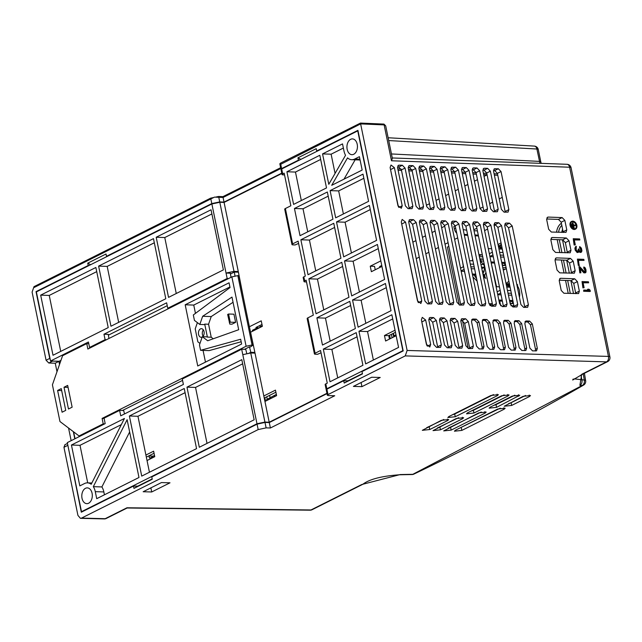 <?xml version="1.0" encoding="UTF-8"?>
<svg xmlns="http://www.w3.org/2000/svg" width="642" height="642" viewBox="0 0 642 642"><rect width="100%" height="100%" fill="white"/><g stroke="black" fill="none" stroke-linecap="round" stroke-linejoin="round"><path stroke-width="0.96" d="M67.611 444.071L81.309 512.204L133.488 486.066L133.969 488.401L152.25 479.237L151.769 476.902L257.065 424.145L264.994 422.428L269.279 422.548L270.394 427.989L266.117 427.869L258.18 429.586L81.518 518.102L80.443 518.351L77.931 515.398L63.951 447.281L64.986 444.697M270.394 427.989L334.739 395.745L328.319 395.568L327.34 395.247L328.006 394.597L405.23 355.901L407.132 350.452L360.459 123.079L280.498 163.148L281.613 168.589L281.084 169.424M413.929 474.069A4.309 3.025 -116.6 0 1 412.814 474.318L582.246 385.473L579.895 385.352L581.708 374.31L606.538 361.871A4.309 2.889 -88.3 0 0 608.439 356.414L407.132 350.452M81.518 518.102L105.176 518.696A4.309 2.857 91.4 0 1 104.213 518.921A4.309 4.309 0 0 0 106.251 518.463A4.309 3.025 -116.6 0 1 105.176 518.696L126.988 507.766L310.977 509.965A4.309 2.761 90.7 0 1 310.07 510.189A4.309 4.309 0 0 0 312.052 509.732A4.309 3.025 -116.6 0 1 310.977 509.965L361.711 484.541L400.231 474.55L412.814 474.318A4.309 2.52 89 0 1 412.036 474.542A4.309 4.309 0 0 0 413.889 474.093C475.618 444.489 532.234 414.796 583.747 384.999A4.309 4.309 0 0 0 585.648 380.69L584.413 373.259M353.389 386.404L371.67 377.239L380.224 377.472L361.944 386.636L353.389 386.404M504.171 409.195L505.182 408.224L497.751 409.018L455.419 430.228L454.416 431.199L461.839 430.405L504.171 409.195L503.874 407.742M529.481 396.515L530.485 395.544L523.061 396.339L504.227 406.242L511.65 405.447L529.481 396.515L529.177 395.055M490.143 407.18L512.364 396.05L519.787 395.255L496.563 407.357L489.14 408.151L490.143 407.18M485.2 413.047L451.141 430.116L443.718 430.902L478.78 412.87L486.203 412.084L485.2 413.047L484.903 411.594M462.633 418.704L440.444 429.819L433.021 430.613L456.213 418.528L463.636 417.733L462.633 418.704L462.336 417.252M508.079 395.929L509.09 394.958L501.667 395.753L467.536 412.854L466.533 413.825L473.957 413.031L508.079 395.929L507.782 394.477M447.731 420.518L429.747 429.53L422.324 430.325L441.311 420.341L448.742 419.547L447.731 420.518L447.434 419.066M448.846 416.57L490.969 395.464L498.393 394.67L497.381 395.641L455.266 416.738L447.843 417.533L448.846 416.57M143.166 491.74L161.439 482.575L170.002 482.808L151.721 491.973L143.166 491.74M151.721 491.973L150.878 487.872M327.332 395.223L326.224 389.798L326.89 389.156L343.711 380.73L344.192 383.065L362.473 373.901L361.992 371.566L403.2 350.917L357.923 130.35L316.715 150.998L316.233 148.663L297.952 157.828L298.434 160.163L281.613 168.589M343.711 380.73L347.972 380.818L362.401 373.588M269.279 422.548L327.003 393.618M133.488 486.066L137.749 486.154L152.178 478.924M361.944 386.636L361.101 382.536M500.246 408.16L458.797 428.543M525.549 395.48L511.096 402.727L511.65 405.447M508.6 403.585L511.096 402.727M481.267 412.02L448.092 428.246M514.852 395.191L496.001 404.637L496.563 407.357M493.513 405.487L496.001 404.637M443.807 419.483L426.697 427.668M493.457 394.605L454.705 414.018L455.266 416.738M452.217 414.876L454.705 414.018M458.701 417.669L437.395 427.957M504.155 394.902L473.403 410.31L473.957 413.031M470.907 411.161L473.403 410.31M266.117 427.869L264.994 422.428M258.18 429.586L257.065 424.145M215.367 197.158L218.617 196.476L219.733 201.917L211.788 203.578L210.672 198.137L213.738 197.495M210.672 198.137L34.002 286.653L32.1 292.11L46.08 360.234L49.739 358.397L50.309 359.793M360.459 123.079L383.972 124.091L385.698 125.872L392.358 158.333L391.5 160.773L383.972 124.091M280.939 169.223L279.832 163.806L280.498 163.148M218.617 196.476L222.91 196.653L280.634 167.722M222.91 196.653L224.026 202.094L281.75 173.163M219.733 201.917L224.026 202.094M211.788 203.578L106.492 256.335L106.01 253.999L87.729 263.164L88.211 265.499L36.032 291.637L49.739 358.397M344.192 383.065L347.972 380.818M428.84 303.931L412.565 224.307L409.869 221.506L408.673 221.466M437.772 347.45L432.668 322.236L429.971 319.435L428.776 319.395M419.956 209.107L412.06 170.282L409.371 167.49L408.168 167.442M439.505 304.316L423.23 224.692L420.534 221.891L419.338 221.851M448.437 347.844L443.333 322.621L440.637 319.82L439.441 319.78M430.622 209.493L422.725 170.676L420.037 167.875L418.833 167.835M450.17 304.701L433.896 225.077L431.199 222.276L430.004 222.236M459.102 348.229L453.998 323.006L451.302 320.206L450.106 320.165M441.287 209.878L433.39 171.061L430.702 168.26L429.498 168.22M460.836 305.086L444.561 225.462L441.865 222.67L440.669 222.622M469.767 348.614L464.656 323.391L461.967 320.599L460.771 320.551M451.952 210.271L444.055 171.446L441.367 168.645L440.163 168.605M471.501 305.48L455.226 225.848L452.53 223.055L451.334 223.007M462.617 210.656L454.721 171.831L452.024 169.039L450.828 168.99M482.166 305.865L465.883 226.241L463.195 223.44L461.999 223.4M473.282 211.041L465.386 172.216L462.689 169.424L461.494 169.376M492.831 306.25L476.549 226.626L473.86 223.825L472.664 223.785M483.948 211.427L476.051 172.61L473.355 169.809L472.159 169.769M503.488 306.635L487.214 227.011L484.525 224.21L483.322 224.17M494.613 211.812L486.716 172.995L484.02 170.194L482.824 170.154M514.154 307.02L497.879 227.396L495.191 224.604L493.987 224.556M505.278 212.205L497.381 173.38L494.685 170.579L493.489 170.539M524.819 307.414L508.544 227.782L505.856 224.989L504.652 224.941M390.296 168.365L398.377 206.756M401.459 222.766L417.918 301.965M421.561 320.695L426.85 345.492M563.211 232.468L561.18 222.212L558.484 219.412L546.623 218.986M567.4 252.876L565.361 242.612L562.673 239.819L550.812 239.386M571.589 273.275L569.55 263.019L566.862 260.219L554.993 259.785M575.778 293.675L573.739 283.419L571.051 280.618L559.182 280.193M409.291 208.722L401.394 169.897L398.706 167.105L397.502 167.056M399.163 165.155L398.369 165.323L397.583 167.795L405.407 205.881L408.095 208.674L412.092 208.626L412.87 206.154L405.054 168.068L402.357 165.267L399.163 165.155L397.88 165.796M410.326 219.556L409.532 219.725L408.753 222.204L424.948 301.09L427.636 303.883L431.633 303.835L432.411 301.363L416.217 222.469L413.528 219.676L410.326 219.556L409.042 220.198M436.319 320.398L433.631 317.605L430.429 317.485L429.634 317.654L428.856 320.133L433.88 344.61L436.576 347.41L440.564 347.354L441.343 344.882L436.319 320.398L432.668 322.236M415.719 168.453L413.023 165.66L409.829 165.54L409.034 165.708L408.248 168.18L416.064 206.267L418.761 209.067L422.757 209.011L423.535 206.539L415.719 168.453L412.06 170.282M420.992 219.949L420.197 220.118L419.419 222.589L435.613 301.475L438.301 304.276L442.298 304.22L443.076 301.748L426.882 222.862L424.193 220.062L420.992 219.949L419.707 220.591M446.984 320.791L444.296 317.991L441.094 317.87L440.3 318.047L439.521 320.518L444.545 345.003L447.233 347.795L451.23 347.747L452.008 345.268L446.984 320.791L443.333 322.621M426.384 168.838L423.688 166.045L420.494 165.925L419.699 166.093L418.913 168.573L426.729 206.652L429.426 209.452L433.414 209.396L434.201 206.925L426.384 168.838L422.725 170.676M431.657 220.334L430.862 220.503L430.084 222.975L446.278 301.86L448.967 304.661L452.963 304.605L453.742 302.133L437.547 223.247L434.859 220.447L431.657 220.334L430.373 220.976M457.65 321.177L454.961 318.376L450.965 318.432L450.186 320.904L455.21 345.388L457.898 348.181L461.895 348.133L462.673 345.661L457.65 321.177L453.998 323.006M437.05 169.231L434.353 166.43L431.151 166.31L430.365 166.479L429.578 168.958L437.395 207.037L440.091 209.838L444.079 209.782L444.866 207.31L437.05 169.231L433.39 171.061M442.322 220.72L441.527 220.888L440.749 223.36L456.943 302.246L459.632 305.046L463.628 304.99L464.407 302.518L448.212 223.633L445.524 220.832L442.322 220.72L441.038 221.362M468.315 321.562L465.627 318.761L461.63 318.817L460.852 321.289L465.875 345.773L468.564 348.574L472.56 348.518L473.339 346.046L468.315 321.562L464.656 323.391M447.707 169.616L445.018 166.816L441.022 166.872L440.243 169.344L448.06 207.43L450.756 210.223L454.745 210.175L455.531 207.695L447.707 169.616L444.055 171.446M452.987 221.105L452.193 221.273L451.414 223.745L467.609 302.639L470.297 305.432L474.294 305.383L475.072 302.904L458.878 224.018L456.189 221.225L452.987 221.105L451.703 221.747M478.98 321.947L476.292 319.154L473.09 319.034L472.295 319.202L471.517 321.674L476.541 346.158L479.229 348.959L483.225 348.903L484.004 346.431L478.98 321.947L477.15 322.862L482.174 347.346L482.046 349.063M458.372 170.002L455.684 167.201L451.687 167.257L450.909 169.729L458.725 207.815L461.421 210.608L465.41 210.56L466.196 208.088L458.372 170.002L454.721 171.831M463.652 221.49L462.858 221.659L462.079 224.138L478.274 303.024L480.962 305.817L484.959 305.769L485.737 303.297L469.543 224.403L466.854 221.61L463.652 221.49L462.368 222.132M489.645 322.332L486.957 319.539L483.755 319.419L482.961 319.588L482.182 322.067L487.206 346.544L489.894 349.344L493.891 349.288L494.669 346.816L489.645 322.332L487.816 323.247L485.127 320.454L482.311 320.35M469.037 170.387L466.349 167.594L463.147 167.474L462.352 167.642L461.574 170.114L469.39 208.201L472.087 211.001L476.075 210.945L476.862 208.473L469.037 170.387L465.386 172.216M474.318 221.875L473.523 222.052L472.745 224.523L488.939 303.409L491.628 306.21L495.624 306.154L496.402 303.682L480.208 224.796L477.52 221.996L474.318 221.875L473.034 222.525M500.311 322.725L497.622 319.925L494.42 319.804L493.626 319.973L492.847 322.453L497.871 346.937L500.559 349.73L504.556 349.681L505.334 347.202L500.311 322.725L498.481 323.64L495.793 320.839L492.976 320.735M479.702 170.772L477.014 167.979L473.812 167.859L473.018 168.027L472.239 170.507L480.056 208.586L482.752 211.387L486.74 211.33L487.527 208.859L479.702 170.772L476.051 172.61M484.983 222.268L484.188 222.437L483.41 224.909L499.604 303.794L502.293 306.595L506.289 306.539L507.068 304.067L490.873 225.182L488.185 222.381L484.983 222.268L483.699 222.91M510.976 323.111L508.287 320.31L504.291 320.366L503.513 322.838L508.536 347.322L511.225 350.115L515.221 350.067L515.999 347.587L510.976 323.111L509.146 324.025L506.458 321.225L503.641 321.128M490.368 171.165L487.679 168.365L484.477 168.244L483.683 168.413L482.904 170.892L490.721 208.971L493.417 211.772L497.406 211.716L498.184 209.244L490.368 171.165L486.716 172.995M495.648 222.654L494.854 222.822L494.075 225.294L510.27 304.18L512.958 306.98L516.954 306.924L517.733 304.452L501.538 225.567L498.85 222.766L495.648 222.654L494.364 223.296M514.908 320.791L514.178 323.223L519.201 347.707L521.89 350.508L525.886 350.452L526.665 347.98L521.641 323.496L519.811 324.411L517.123 321.61L514.306 321.514M514.956 320.751L518.945 320.695L521.641 323.496M501.033 171.55L498.344 168.75L494.348 168.806L493.57 171.278L501.386 209.364L504.082 212.157L508.071 212.109L508.849 209.629L501.033 171.55L497.381 173.38M506.313 223.039L505.519 223.207L504.74 225.679L520.927 304.573L523.623 307.366L527.612 307.317L528.398 304.838L512.204 225.952L509.515 223.159L506.313 223.039L505.029 223.681M532.306 323.881L529.61 321.088L526.416 320.968L525.621 321.136L524.843 323.608L529.867 348.092L532.555 350.893L536.552 350.837L537.33 348.365L532.306 323.881L530.477 324.796L527.788 322.003L524.971 321.899M394.389 167.682L391.002 165.018L390.119 167.522L397.936 205.609L401.322 208.273L402.205 205.761L394.389 167.682L390.729 169.512M421.746 300.97L405.551 222.084L402.165 219.428L401.29 221.931L417.485 300.817L420.871 303.481L421.746 300.97L418.399 302.655M430.678 344.497L425.654 320.013L422.267 317.357L421.393 319.86L426.416 344.345L429.803 347.001L430.678 344.497L427.331 346.174M564.832 220.383L562.143 217.582L548.276 217.076L547.482 217.245L546.703 219.725L548.661 229.242L551.35 232.043L566.003 232.372L566.79 229.9L564.832 220.383L561.18 222.212M569.021 240.782L566.332 237.981L552.465 237.484L551.671 237.652L550.892 240.124L552.842 249.642L555.539 252.442L570.192 252.779L570.979 250.3L569.021 240.782L565.361 242.612M573.21 261.182L570.521 258.389L556.654 257.883L555.86 258.052L555.081 260.524L557.031 270.049L559.728 272.842L574.381 273.179L575.16 270.707L573.21 261.182L569.55 263.019M577.399 281.589L574.702 278.788L560.843 278.283L560.049 278.451L559.27 280.931L561.22 290.449L563.909 293.25L578.57 293.579L579.349 291.107L577.399 281.589L573.739 283.419M571.549 221.474A4.309 3.009 63.5 0 0 571.356 221.554A4.309 3.009 63.5 0 0 570.281 226.032A4.309 3.009 63.5 0 0 574.117 229.491A4.309 3.009 63.5 0 0 575.192 229.266A4.309 3.009 63.5 0 0 575.376 229.17M573.234 238.712L574.125 245.019L575.312 244.867L574.261 239.763L579.846 239.964L579.638 238.944L573.234 238.712L574.494 244.835L575.312 244.867M574.301 239.964L579.846 239.964M575.898 246.408L574.887 248.085L575.168 250.115L577.158 252.555L578.578 252.242L579.02 251.07L580.039 252.121L581.403 252.17L581.941 250.845L581.387 248.125L579.71 246.544L581.05 249.12L581.058 251.15L579.83 251.102L578.867 249.04L578.322 249.024L578.37 251.215L577.351 251.52L576.187 249.786L576.267 246.247L575.553 246.729L575.264 248.574L575.818 250.621L577.086 252.186L578.578 252.242M578.948 251.64L580.256 252.499L581.403 252.17M579.71 246.544L579.517 247.571L580.817 249.987L580.553 251.463M578.322 249.024L577.808 251.536M577.423 259.119L578.314 265.419L579.132 265.451L578.45 260.162L584.035 260.371L583.819 259.344L577.423 259.119L578.683 265.234L579.493 265.266M578.49 260.363L584.035 260.371M578.956 266.599L579.846 272.898L580.898 272.738L579.919 267.979L584.846 272.882L586.034 272.088L585.953 269.72L585.159 267.834L583.899 266.944L585.376 270.202L585.247 271.55L584.637 271.863L579.638 266.623L578.956 266.599L580.216 272.714L580.898 272.738M580.079 268.757L583.899 272.874L585.624 272.746M583.899 266.944L583.698 267.979L585.006 270.386L584.734 271.871M582.029 281.557L582.92 287.865L584.108 287.704L583.056 282.608L588.642 282.809L588.433 281.79L582.029 281.557L583.289 287.68L584.108 287.704M583.096 282.809L588.642 282.809M583.779 290.056L583.618 291.259L590.014 291.492L590.175 290.288L589.011 289.237L587.92 289.197L589.083 290.248L583.779 290.056L583.987 291.075L590.383 291.308M587.92 289.197L587.558 289.382L588.489 290.232M405.23 355.901L606.538 361.871A4.309 3.025 63.4 0 0 607.613 361.639A4.309 4.309 0 0 0 609.9 356.92A4.309 1.091 168.4 0 0 608.439 356.414L569.606 167.225A4.309 2.881 -87.9 0 0 567.006 164.296L392.278 157.964M270.138 397.847L269.624 395.352M573.523 293.595L570.858 280.61M569.334 273.195L566.669 260.211M565.153 252.796L562.488 239.811M561.798 232.42A10.047 6.685 91.9 0 1 562.609 229.186M487.093 174.841L484.028 176.373M477.496 179.648L474.43 181.188M467.898 184.463L464.832 185.995M458.3 189.27L455.234 190.802M448.702 194.077L445.636 195.609M439.104 198.892L436.038 200.424M429.506 203.699L426.44 205.231M419.9 208.506L418.793 209.067M265.555 401.162L264.857 397.743M556.55 232.227A11.484 7.64 91.9 0 1 561.397 223.28M568.226 293.402L565.554 280.418M564.037 273.002L561.373 260.018M559.848 252.603L557.184 239.618M558.58 232.3A10.047 6.685 91.9 0 1 561.83 225.374M570.313 293.482L567.648 280.498M566.124 273.075L563.459 260.098M561.935 252.675L559.27 239.691M267.249 399.292L266.735 396.796M491.178 262.931L496.563 286.725M499.685 301.042L500.704 305.825M495.857 224.732L494.139 225.639M487.631 229.042L484.582 230.622M498.04 244.642L501.049 242.812M509.066 246.785L511.53 258.774M506.394 268.854L503.224 269.873M506.032 283.555L508.937 281.244M516.577 283.371L519.675 298.474M498.361 246.183A13.634 9.076 91.9 0 1 498.818 245.613L499.789 245.653L501.314 244.112M504.147 269.768L503.127 269.399M502.261 265.178A9.333 6.211 -88.1 0 0 503.962 265.595A9.333 6.211 -88.1 0 0 504.676 265.555L504.732 263.389A7.174 4.775 91.9 0 0 505.246 263.252M505.816 267.449A11.484 7.64 91.9 0 1 503.89 267.746A11.484 7.64 91.9 0 1 502.75 267.578M498.818 245.613L499.709 247.363A2.295 1.525 -88.1 0 1 500.006 249.024M504.476 263.027L505.31 262.434L504.476 263.027M503.015 252.483L502.221 249.096L498.938 248.984M500.19 255.091L503.593 255.203M489.926 256.648L493.321 256.76M500.583 257.009L503.986 257.121M489.878 256.447L492.944 254.914M499.628 252.37L503.031 252.483M492.382 252.194L489.324 253.726M491.01 261.952L494.412 262.064M501.667 262.313L505.069 262.426M491.21 262.931L494.613 263.051M501.875 263.292L504.748 263.469M502.221 263.308L502.895 263.405M488.273 248.623L491.676 248.735M501.739 246.191A2.295 1.525 -88.1 0 0 501.587 248.061L501.795 249.08M509.162 247.234A11.484 7.64 91.9 0 1 509.796 248.093M506.153 267.682A11.484 7.64 91.9 0 1 504.957 267.786L503.89 267.746M499.893 245.653L500.784 247.403A2.295 1.525 91.9 0 1 501.081 249.056M502.1 264.392A9.333 6.211 -88.1 0 0 504.5 265.579M508.039 284.39L509.275 282.905L508.047 284.398M490.44 304.308L492.093 303.722M479.855 254.513L482.407 255.147M477.166 281.18L472.929 276.999M472.063 260.788L472.705 259.448M489.019 303.762L492.382 303.73M479.887 259.328A0.859 0.57 91.9 0 1 480.377 258.862A9.333 6.211 91.9 0 1 480.826 258.854A9.333 6.211 91.9 0 1 483.354 259.769M485.954 272.441A9.333 6.211 91.9 0 1 485.159 274.174A2.295 1.525 -88.1 0 0 485.079 277.079L485.785 278.459M482.816 257.137A11.484 7.64 -88.1 0 0 480.898 256.696A11.484 7.64 -88.1 0 0 479.381 256.872M474.269 275.073A11.484 7.64 -88.1 0 0 476.549 278.155M481.38 258.911A0.859 0.57 -88.1 0 0 480.914 260.034L481.115 261.013M482.752 256.824A11.484 7.64 -88.1 0 0 481.973 256.736L480.898 256.696M482.977 274.391L483.867 274.423L484.277 276.421A2.295 1.525 91.9 0 1 483.875 278.764M483.049 261.085L483.643 261.158M482.832 273.661A7.174 4.775 91.9 0 0 484.108 271.277L484.517 267.273L483.891 264.544L480.232 261.013M481.805 268.653L484.517 267.273L483.891 264.544L480.938 264.448M484.108 271.277L482.294 271.06M516.722 284.085A11.484 7.64 91.9 0 1 517.741 285M512.974 300.921L511.907 301.451A7.174 4.775 91.9 0 0 512.846 301.13A7.174 4.775 -88.1 0 0 512.998 301.05M513.062 301.339A7.174 4.775 91.9 0 1 512.549 301.475L512.501 303.642A9.333 6.211 -88.1 0 1 511.778 303.682A9.333 6.211 -88.1 0 1 510.077 303.257M509.692 301.379L511.907 301.451A7.174 4.775 91.9 0 1 511.209 301.507A7.174 4.775 91.9 0 1 510.518 301.403M509.917 302.478A9.333 6.211 -88.1 0 0 512.316 303.666M506.177 284.27A13.634 9.076 91.9 0 1 506.634 283.7L507.702 283.74L508.6 285.481A2.295 1.525 91.9 0 1 508.897 287.143M513.969 305.769A11.484 7.64 91.9 0 1 512.773 305.865L511.706 305.833A11.484 7.64 91.9 0 1 510.96 305.752M509.555 284.278A2.295 1.525 -88.1 0 0 509.403 286.147L509.612 287.167M516.979 285.313A11.484 7.64 91.9 0 1 519.434 297.27M513.632 305.528A11.484 7.64 91.9 0 1 511.706 305.833M506.634 283.7L507.525 285.449A2.295 1.525 -88.1 0 1 507.822 287.102M492.823 306.082A11.484 7.64 -88.1 0 0 490.953 305.664A11.484 7.64 -88.1 0 0 490.311 305.68M492.791 305.785A11.484 7.64 -88.1 0 0 492.021 305.696L490.953 305.664M499.027 301.018L502.429 301.13M498.826 300.031L502.229 300.151M509.491 300.392L512.886 300.512M496.089 286.709L499.492 286.822M506.755 287.07L510.157 287.183M507.445 290.449L510.847 290.569M500.206 290.272L497.141 291.805M508.007 293.169L511.409 293.29M497.743 294.726L501.137 294.847M508.4 295.087L511.802 295.208M497.702 294.526L500.76 292.993M475.722 274.142L472.319 274.03M474.631 268.837L471.228 268.725M475.923 275.129L472.52 275.017M465.265 274.768L463.917 269.455L461.084 270.876M464.31 271.373L461.165 271.269M460.531 268.155L463.355 266.735L462.505 261.318M472.985 260.821L469.583 260.7M473.684 264.199L470.281 264.087M484.517 267.273L481.5 267.168M474.237 266.92L470.835 266.807M392.11 337.748L391.411 334.33M389.582 335.244L390.28 338.663M474.021 230.743L477.423 230.879M459.295 305.006L447.402 247.09L448.846 246.368M583.257 373.837L584.284 380.024A4.309 3.009 92.8 0 1 582.254 385.473A4.309 3.507 57 0 0 583.747 384.999M585.648 380.682A4.309 1.252 170.6 0 0 584.284 380.024L574.165 378.868M298.434 160.163L299.212 160.195M316.715 150.998L317.493 151.039M36.032 291.637L36.827 291.669M88.211 265.499L88.989 265.531M106.492 256.335L107.27 256.375M51.713 361.029L58.904 361.39L55.252 363.22L48.792 363.019L46.08 360.234M55.252 363.22L56.994 371.71M68.55 428.021L71.15 440.677M73.324 431.633L74.801 438.839M58.904 361.39L59.529 364.439M388.707 140.558L536.905 149.024A4.309 1.091 -11.6 0 1 538.277 149.522A4.309 4.309 0 0 0 534.296 146.095A4.309 2.961 93.3 0 1 536.905 149.024L539.938 163.317M297.952 157.828L300.857 159.368M87.729 263.164L90.634 264.705M466.71 230.229L463.203 229.595M455.218 225.832L453.854 226.514L454.327 228.809L455.692 228.127M478.298 235.149L474.887 234.956M467.593 234.547L464.174 234.362M462.513 320.687L468.227 348.534M478.467 235.967L475.056 235.783M467.761 235.373L464.343 235.181M456.743 233.255A6.316 4.438 -116.6 0 1 454.327 228.809M476.292 319.154L474.462 320.069L477.15 322.862M474.462 320.069L471.645 319.965M494.669 346.816L492.839 347.731L487.816 323.247M492.839 347.731L492.711 349.449M505.334 347.202L503.505 348.116L498.481 323.64M503.505 348.116L503.376 349.834M515.999 347.587L514.17 348.51L509.146 324.025M514.17 348.51L514.041 350.219M526.665 347.98L524.835 348.895L519.811 324.411M524.835 348.895L524.707 350.604M537.33 348.365L535.5 349.28L530.477 324.796M535.5 349.28L535.372 350.989M574.478 229.306A4.309 3.009 63.5 0 0 575.561 229.082A4.309 3.009 63.5 0 0 576.636 224.604A4.309 3.009 63.5 0 0 572.808 221.145A4.309 3.009 63.5 0 0 571.725 221.37A4.309 3.009 63.5 0 0 570.65 225.848A4.309 3.009 63.5 0 0 574.478 229.306M574.397 228.897A3.876 2.704 -116.5 0 1 570.947 225.791A3.876 2.704 -116.5 0 1 571.918 221.755A3.876 2.704 -116.5 0 1 572.889 221.554A3.876 2.704 -116.5 0 1 576.339 224.668A3.876 2.704 -116.5 0 1 575.368 228.696A3.876 2.704 -116.5 0 1 574.397 228.897M575.184 228.777A3.876 2.704 63.5 0 0 575.922 224.716A3.876 2.704 63.5 0 0 572.52 221.739A3.876 2.704 63.5 0 0 571.741 221.859M572.72 222.292L573.555 228.327L574.245 228.151L573.683 225.43L576.034 225.519L575.946 225.109L573.603 225.021L572.72 222.292L574.245 228.151M573.723 225.631L576.034 225.519M571.99 223.344L572.375 227.204L573.057 227.027L571.99 223.344L573.057 227.027M571.268 224.467L571.179 226.008L571.861 225.84L571.268 224.467L571.861 225.84M133.969 488.401L137.749 486.154M501.33 244.201L499.251 246.464M479.157 255.781L481.396 254.762L479.109 255.532M475.329 276.83L476.693 278.885M492.31 303.714L489.549 304.87M482.591 261.069L483.635 261.125M509.395 283.483L508.328 284.952M492.398 303.81L489.774 305.159M501.41 244.578L500.102 246.079M503.047 269.014L504.532 269.68M280.008 164.649L360.627 123.898L384.141 124.901M34.17 287.472L214.492 197.118L223.071 197.471L280.803 168.541M207.029 443.389L195.537 387.431L242.66 363.821M211.892 213.93L164.769 237.548L176.261 293.506M149.442 472.247L145.911 455.05L153.631 451.182L154.754 456.679L147.042 460.547M145.911 455.05L137.958 416.281L185.081 392.671M154.313 242.788L107.19 266.398L118.674 322.356M60.725 351.391L49.241 295.432L96.725 271.638M363.845 178.291L338.663 190.915L343.39 213.963M328.198 196.155L303.016 208.778L307.743 231.818M370.265 209.581L345.083 222.196L351.407 252.996M334.626 227.437L309.436 240.06L315.76 270.86M378.282 248.614L353.092 261.23L359.416 292.03M381.934 266.406L371.373 271.702L370.241 266.205L380.81 260.909M342.635 266.47L317.445 279.093L323.769 309.893M386.291 287.648L361.109 300.271L365.836 323.311M350.652 305.512L325.462 318.127L330.189 341.175M396.162 335.718L385.601 341.014L384.47 335.509L395.031 330.221M392.719 318.93L367.529 331.553L373.379 360.042M320.663 159.433L295.472 172.056L301.323 200.537M357.072 336.793L331.882 349.417L337.732 377.897M87.713 482.864L80.009 445.315L121.33 424.619M104.437 494.797L103.852 491.941A12.92 8.595 -88.1 0 0 101.885 486.941L129.644 431.97M344 179.158L355.146 159.818M343.366 148.053L331.12 154.192L335.068 173.428M50.557 360.989L88.436 342.009L89.551 347.45L105.087 339.666L103.972 334.225L166.639 302.823L167.755 308.264L227.164 278.5L211.868 203.963L36.377 291.893L50.557 360.989L59.128 361.277L59.682 363.998M59.128 361.277L60.958 360.363M237.01 272.152L238.27 271.518L224.09 202.423L281.822 173.492M82.288 511.722L81.494 511.69L67.306 442.595L105.184 423.616L104.068 418.175L119.605 410.39L120.728 415.831L183.387 384.43L182.272 378.997L241.681 349.224L242.796 354.665L250.741 352.98L264.921 422.075L269.207 422.219L326.938 393.289M269.207 422.219L263.822 395.97L275.466 390.127L276.598 395.632L264.945 401.467M250.741 352.98L255.026 353.124L263.822 395.97M73.613 431.849L75.026 438.727M249.393 326.762L261.238 320.823L262.369 326.321L250.725 332.155M231.947 324.186L235.606 322.356L233.929 314.195L228.576 314.01L227.661 314.468L229.804 324.114L231.947 324.186M213.256 338.775L211.226 337.243L208.578 324.25L204.718 324.114L207.382 337.082L211.234 337.21M203.329 329.868A4.309 2.865 -88.1 0 0 203.121 336.231M241.809 359.664L254.152 419.78L199.309 447.257L186.966 387.142L241.809 359.664M260.098 327.027L259.801 325.55M252.579 331.224L252.386 330.301L257.867 327.556L257.996 328.15L260.074 327.468M146.336 457.128L154.056 453.26M264.247 398.048L275.891 392.206M389.461 339.08L388.755 335.662L395.464 332.299M375.233 269.768L374.527 266.35L370.241 266.205M276.196 395.833L276.365 394.517M275.948 394.645L274.487 395.376L274.728 396.563M266.807 400.536L266.615 399.613L274.487 395.376M394.084 336.761L393.899 335.83L395.97 334.795M274.11 395.857L274.295 396.78M150.413 458.853L150.22 457.931L152.266 456.903L152.459 457.826M379.863 267.449L379.671 266.526L381.749 265.483M154.353 456.879L154.112 455.692L152.652 456.43L152.892 457.61M261.968 326.521L261.848 325.935L260.379 326.674L260.5 327.251M257.867 327.556L255.941 327.484L261.984 324.459M154.112 455.692L154.529 455.571M152.266 456.903L152.652 456.43M150.22 457.931L149.361 457.898L148.936 455.82M153.213 456.141L148.976 456.005M261.848 325.935L262.265 325.807M260.002 327.147L260.379 326.674M362.995 174.134L368.58 201.339L335.678 217.831L330.092 190.626L362.995 174.134M369.415 205.424L376.589 240.373L343.687 256.864L336.512 221.907L369.415 205.424M377.432 244.458L384.606 279.414L351.704 295.898L344.521 260.941L377.432 244.458M385.441 283.491L391.026 310.696L358.124 327.179L352.538 299.983L385.441 283.491M391.861 314.773L398.562 347.418L365.659 363.902L358.958 331.264L391.861 314.773M359.408 156.672L362.16 170.058L331.705 185.313L347.539 157.86A12.92 8.595 -88.1 0 0 351.744 159.706A12.92 8.595 -88.1 0 0 354.697 159.031L359.408 156.672M332.933 219.203L300.031 235.686L294.445 208.49L327.348 191.998L332.933 219.203M242.796 354.665L256.985 423.76L81.494 511.69M91.196 484.277A12.92 8.595 -88.1 0 0 87.489 482.856A12.92 8.595 -88.1 0 0 84.535 483.53L79.825 485.89L71.439 445.026L124.428 418.48L91.196 484.277M129.387 415.992L184.23 388.514L196.564 448.63L141.721 476.107L129.387 415.992L137.958 416.281M88.588 503.248A7.897 5.256 -88.1 0 0 92.271 494.581A7.897 5.256 -88.1 0 0 87.32 487.88A7.897 5.256 -88.1 0 0 85.514 488.289A7.897 5.256 -88.1 0 0 81.831 496.956A7.897 5.256 -88.1 0 0 86.782 503.657A7.897 5.256 -88.1 0 0 88.588 503.248M127.124 419.699L138.985 477.488L96.717 498.665L95.281 491.644A12.92 8.595 -88.1 0 0 93.315 486.652L127.124 419.699M108.217 327.597L53.013 355.259L40.671 295.143L95.875 267.481L108.217 327.597M98.619 266.109L153.462 238.631L165.796 298.747L110.962 326.224L98.619 266.109L107.19 266.398M156.199 237.251L211.041 209.773L223.384 269.889L168.541 297.374L156.199 237.251L164.769 237.548M282.705 173.87A2.873 0.73 168.4 0 0 282.031 174.52L281.027 169.624A2.873 0.73 -11.6 0 1 281.694 168.974L282.705 173.87L284.165 173.139L290.866 205.777L285.377 208.53L292.64 243.888L298.121 241.143L305.295 276.1L303.835 276.83L304.677 280.915L306.138 280.177L313.312 315.134L307.823 317.878L315.086 353.244L320.567 350.5L327.268 383.138L325.807 383.876L326.81 388.771A2.873 0.73 168.4 0 0 326.144 389.421A2.873 0.73 168.4 0 0 326.28 389.582M281.694 168.974L357.738 130.872L402.863 350.668L326.81 388.771M349.794 301.355L355.379 328.552L322.477 345.043L316.891 317.838L349.794 301.355M316.057 313.761L308.874 278.805L341.785 262.313L348.959 297.27L316.057 313.761M356.214 332.636L362.915 365.282L330.012 381.765L323.311 349.12L356.214 332.636M293.603 204.405L286.902 171.759L319.812 155.276L326.513 187.921L293.603 204.405M308.04 274.728L300.865 239.771L333.768 223.28L340.942 258.236L308.04 274.728M353.718 154.273A7.897 5.256 -88.1 0 0 357.401 145.606A7.897 5.256 -88.1 0 0 352.45 138.897A7.897 5.256 -88.1 0 0 350.644 139.314A7.897 5.256 -88.1 0 0 346.969 147.981A7.897 5.256 -88.1 0 0 351.912 154.682A7.897 5.256 -88.1 0 0 353.718 154.273M328.792 184.31L322.549 153.903L342.515 143.896L343.96 150.91A12.92 8.595 -88.1 0 0 345.54 155.284L328.792 184.31M101.885 486.941L93.315 486.652M103.972 334.225L108.257 334.37L108.939 338.486M238.27 271.518L233.993 271.373L226.048 273.059L230.334 273.203L231.016 277.32M211.868 203.963L219.805 202.278L224.09 202.423M264.921 422.075L256.985 423.76M246.841 353.806L245.758 349.36L241.681 349.224M124.508 413.938L123.681 410.527L119.605 410.39M326.144 389.421L325.141 384.526A2.873 0.73 -11.6 0 1 325.807 383.876M292.64 243.888A2.873 0.73 168.4 0 0 291.966 244.538A2.873 0.73 168.4 0 0 292.953 244.883L295.095 244.955L298.594 243.438M291.966 244.538L284.711 209.18A2.873 0.73 -11.6 0 1 285.377 208.53M304.677 280.915A2.873 0.73 168.4 0 0 304.003 281.557L303.168 277.48A2.873 0.73 -11.6 0 1 303.835 276.83M304.003 281.557A2.873 0.73 168.4 0 0 304.99 281.902L306.499 281.95M282.031 174.52A2.873 0.73 168.4 0 0 283.018 174.857L284.526 174.913M315.086 353.244A2.873 0.73 168.4 0 0 314.42 353.894A2.873 0.73 168.4 0 0 315.399 354.232L317.541 354.304L321.04 352.795M314.42 353.894L307.157 318.528A2.873 0.73 -11.6 0 1 307.823 317.878M219.805 202.278L233.993 271.373M89.551 347.45L90.955 347.499M105.087 339.666L106.492 339.714M167.755 308.264L169.159 308.312M227.164 278.5L228.568 278.548M338.663 190.915L330.092 190.626M303.016 208.778L294.445 208.49M345.083 222.196L336.512 221.907M353.092 261.23L344.521 260.941M361.109 300.271L352.538 299.983M367.529 331.553L358.958 331.264M331.12 154.192L322.549 153.903M309.436 240.06L300.865 239.771M317.445 279.093L308.874 278.805M325.462 318.127L316.891 317.838M295.472 172.056L286.902 171.759M331.882 349.417L323.311 349.12M49.241 295.432L40.671 295.143M80.009 445.315L71.439 445.026M195.537 387.431L186.966 387.142M388.755 335.662L384.47 335.509M229.338 322.629L230.245 322.172L228.576 314.01M235.606 322.356L230.245 322.172M202.206 337.026A4.309 2.865 91.9 0 1 202.134 337.058A4.309 2.865 91.9 0 1 201.155 337.283A4.309 2.865 91.9 0 1 198.45 333.631A4.309 2.865 91.9 0 1 200.456 328.897A4.309 2.865 91.9 0 1 201.444 328.68A4.309 2.865 91.9 0 1 204.092 331.914A4.309 2.865 91.9 0 1 202.663 336.713M197.391 322.637L195.216 328.881L197.872 341.841L199.967 343.43M230.462 273.998L234.346 272.056L238.415 272.192L243.414 297.639M253.622 353.076L254.89 352.442L250.813 352.306L248.542 353.445M249.441 326.987L254.89 352.442M200.577 350.323L240.646 339.249L241.617 344.008L197.744 365.988L185.185 304.781L229.058 282.801L230.037 287.56L193.322 314.957L194.438 320.398L199.806 324.459L202.663 316.273L231.987 297.077L238.688 329.723L207.687 340.758L202.318 336.697L199.461 344.882L200.577 350.323L209.148 350.612L241.159 341.761M229.908 286.958L193.756 305.07L195.457 313.36M203.057 350.404L205.464 362.12M208.554 324.234L211.234 316.562L233.054 302.286M57.611 390.456L62.081 412.22L65.733 410.382L61.271 388.619L57.611 390.456L61.672 390.593M231.874 276.887L237.829 275.619L252.065 344.987L246.111 346.255L231.874 276.887L87.866 349.047L86.75 343.606L62.579 355.716L52.419 384.807L59.963 421.529L79.054 435.966L103.218 423.856L102.102 418.415L104.132 418.48M246.111 346.255L102.102 418.415M68.477 409.01L72.137 407.18L67.667 385.417L64.007 387.246L68.477 409.01M237.829 275.619L238.904 275.659L253.141 345.027L250.557 346.897L249.481 346.857L250.813 352.306M234.346 272.056L235.036 276.221M108.394 335.164L167.225 305.688M199.806 324.459L204.822 324.627M202.663 316.273L211.234 316.562M185.185 304.781L193.756 305.07M202.318 336.697L207.334 336.865M252.065 344.987L253.141 345.027M249.481 346.857L244.562 349.32M182.561 380.393L122.494 410.487M79.054 435.966L80.451 436.014M104.622 423.905L103.218 423.856M86.75 343.606L88.781 343.679M64.007 387.246L68.068 387.383M461.285 427.684L461.839 430.405M450.588 427.395L451.141 430.116M518.784 396.218L518.479 394.766M429.185 426.81L429.747 429.53M497.381 395.641L497.085 394.18M439.89 427.099L440.444 429.819M326.89 389.156L328.006 394.597M67.611 445.444L63.951 447.281M402.357 165.267L398.706 167.105M412.87 206.154L409.211 207.984M405.054 168.068L401.394 169.897M609.9 356.92L571.067 167.739A4.309 1.091 168.4 0 0 569.606 167.225L391.5 160.773M502.301 197.351L499.235 198.884M492.703 202.158L489.637 203.691M483.105 206.965L480.039 208.498M444.705 226.201L441.648 227.741M435.107 231.016L432.05 232.548M425.51 235.823L422.452 237.355M415.912 240.63L412.854 242.17M500.784 247.403L499.709 247.363M480.377 258.862L481.275 258.895M480.023 260.002L480.914 260.034M508.6 285.481L507.525 285.449M484.277 276.421L483.394 276.389M392.992 333.535L393.747 336.93M484.838 224.251L483.418 224.957M476.886 228.231L473.82 229.772M457.69 237.853L454.624 239.386M448.084 242.66L445.026 244.201M438.486 247.475L435.428 249.008M428.888 252.282L425.831 253.815M419.29 257.089L416.233 258.622M580.93 375.016L581.933 379.903A4.309 3.009 -87.2 0 1 579.895 385.352M581.708 374.31A4.309 3.025 63.4 0 0 582.784 374.077L607.613 361.639M400.231 474.55A4.309 2.52 89 0 1 399.46 474.775L412.036 474.542M361.711 484.541A4.309 3.025 63.4 0 0 362.786 484.309C369.302 479.261 381.525 476.083 399.46 474.775M497.494 173.926L494.075 173.757M486.797 173.388L483.386 173.22M476.099 172.85L472.689 172.674M465.402 172.313L461.991 172.136M454.705 171.775L451.294 171.599M444.007 171.237L440.597 171.061M433.302 170.7L429.899 170.523M422.588 170.162L419.21 169.986M411.867 169.616L408.513 169.448M401.138 169.079L397.815 168.91M48.792 363.019L52.451 361.189M538.277 149.522L540.813 161.896A4.309 1.091 168.4 0 0 539.449 161.391L391.459 153.952M413.528 219.676L409.869 221.506M432.411 301.363L428.76 303.193M416.217 222.469L412.565 224.307M441.343 344.882L437.692 346.712M433.631 317.605L429.971 319.435M430.429 317.485L429.145 318.127M423.535 206.539L419.876 208.369M413.023 165.66L409.371 167.49M409.829 165.54L408.545 166.182M424.193 220.062L420.534 221.891M443.076 301.748L439.425 303.578M426.882 222.862L423.23 224.692M452.008 345.268L448.357 347.105M444.296 317.991L440.637 319.82M441.094 317.87L439.81 318.52M434.201 206.925L430.541 208.754M423.688 166.045L420.037 167.875M420.494 165.925L419.21 166.567M434.859 220.447L431.199 222.276M453.742 302.133L450.082 303.963M437.547 223.247L433.896 225.077M462.673 345.661L459.022 347.491M454.961 318.376L451.302 320.206M451.759 318.263L450.475 318.905M444.866 207.31L441.206 209.14M434.353 166.43L430.702 168.26M431.151 166.31L429.875 166.96M445.524 220.832L441.865 222.67M464.407 302.518L460.747 304.348M448.212 223.633L444.561 225.462M473.339 346.046L469.687 347.876M465.627 318.761L461.967 320.599M462.425 318.649L461.141 319.291M455.531 207.695L451.872 209.533M445.018 166.816L441.367 168.645M441.816 166.703L440.54 167.345M456.189 221.225L452.53 223.055M475.072 302.904L471.413 304.741M458.878 224.018L455.226 225.848M484.004 346.431L482.174 347.346M473.09 319.034L471.806 319.676M486.957 319.539L485.127 320.454M483.755 319.419L482.471 320.061M497.622 319.925L495.793 320.839M494.42 319.804L493.136 320.454M508.287 320.31L506.458 321.225M505.085 320.197L503.801 320.839M518.945 320.695L517.123 321.61M515.751 320.583L514.467 321.225M529.61 321.088L527.788 322.003M526.416 320.968L525.132 321.61M466.196 208.088L462.537 209.918M455.684 167.201L452.024 169.039M452.482 167.089L451.206 167.731M466.854 221.61L463.195 223.44M485.737 303.297L482.078 305.127M469.543 224.403L465.883 226.241M476.862 208.473L473.202 210.303M466.349 167.594L462.689 169.424M463.147 167.474L461.871 168.116M477.52 221.996L473.86 223.825M496.402 303.682L492.743 305.512M480.208 224.796L476.549 226.626M487.527 208.859L483.867 210.688M477.014 167.979L473.355 169.809M473.812 167.859L472.536 168.501M488.185 222.381L484.525 224.21M507.068 304.067L503.408 305.897M490.873 225.182L487.214 227.011M498.184 209.244L494.533 211.074M487.679 168.365L484.02 170.194M484.477 168.244L483.201 168.886M498.85 222.766L495.191 224.604M517.733 304.452L514.073 306.282M501.538 225.567L497.879 227.396M508.849 209.629L505.198 211.467M498.344 168.75L494.685 170.579M495.142 168.637L493.858 169.279M509.515 223.159L505.856 224.989M528.398 304.838L524.739 306.675M512.204 225.952L508.544 227.782M402.205 205.761L398.851 207.446M405.551 222.084L401.9 223.914M425.654 320.013L422.003 321.843M548.276 217.076L546.992 217.718M562.143 217.582L558.484 219.412M566.79 229.9L563.13 231.73M552.465 237.484L551.181 238.126M566.332 237.981L562.673 239.819M570.979 250.3L567.319 252.137M575.16 270.707L571.508 272.537M556.654 257.883L555.37 258.525M570.521 258.389L566.862 260.219M579.349 291.107L575.697 292.937M574.702 278.788L571.051 280.618M560.843 278.283L559.559 278.925M95.281 491.644L103.852 491.941M354.697 159.031L359.929 159.208M571.067 167.739A4.309 4.309 0 0 0 567.006 164.296M480.224 260.989L483.105 261.085M511.209 301.507L512.565 301.555M393.402 333.334L393.955 335.806M573.081 379.061L572.72 380.024L582.784 374.077M312.052 509.732L362.786 484.309M106.251 518.463L127.124 508.007L310.07 510.189M497.775 175.306L494.364 175.138M487.077 174.768L483.667 174.6M476.38 174.231L472.969 174.062M465.691 173.693L462.272 173.525M454.993 173.155L451.575 172.987M444.296 172.618L440.885 172.449M433.599 172.08L430.188 171.912M422.901 171.542L419.491 171.374M412.204 171.005L408.793 170.836M401.515 170.467L398.096 170.299M67.482 443.445L64.818 444.778M104.213 518.921L80.812 518.335M540.813 161.896L541.166 163.357M388.137 137.749L534.296 146.095M91.838 483.001L87.489 482.856M360.09 159.986L351.744 159.706"/></g></svg>
